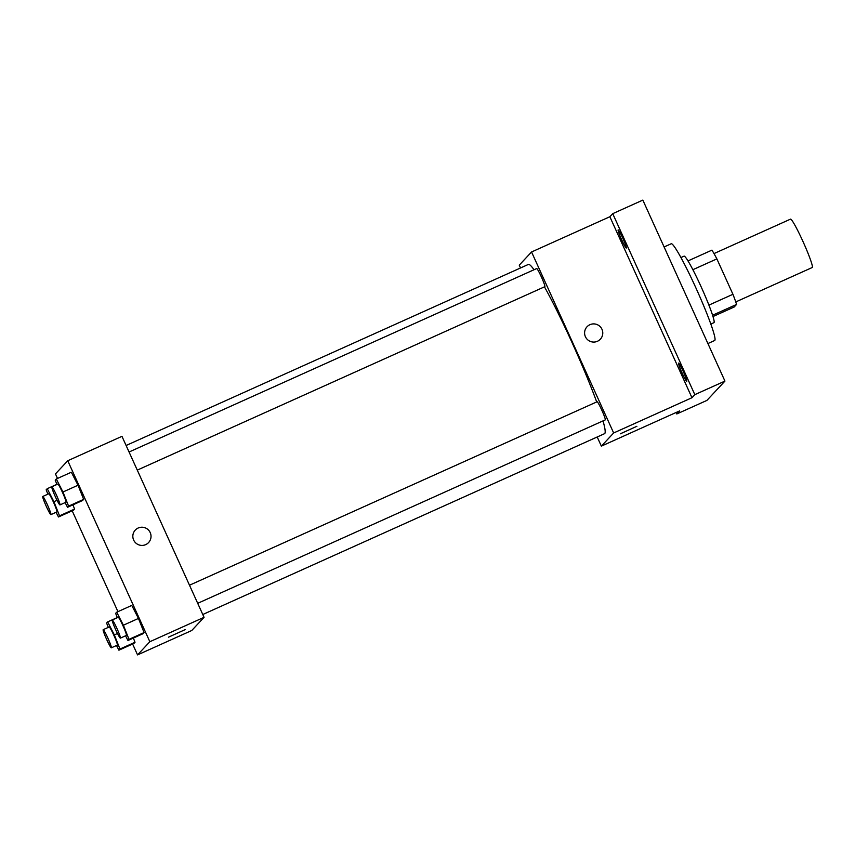 <?xml version="1.0" encoding="UTF-8"?>
<svg xmlns="http://www.w3.org/2000/svg" width="855" height="855" viewBox="0 0 855 855"><rect width="100%" height="100%" fill="white"/><g stroke="black" fill="none" stroke-linecap="round" stroke-linejoin="round"><path stroke-width="1.28" d="M735.76 301.933L812.25 267.508A26.516 2.212 -114.2 0 0 803.39 242.414A26.516 2.212 -114.2 0 0 790.49 219.147L713.989 253.582M692.86 269.699L716.875 258.894A35.611 2.982 -114.2 0 0 711.948 250.13L687.976 260.925M716.875 258.894L732.938 294.291A35.611 2.982 -114.2 0 1 736.583 304.433L734.178 307.009L713.006 316.532M712.6 315.228L736.583 304.433M680.922 257.558L684.011 256.169A36.455 3.046 65.8 0 1 701.485 287.579A36.455 3.046 65.8 0 1 714.021 322.591A36.455 3.046 65.8 0 1 713.936 322.666L710.847 324.045M708.923 305.107L732.938 294.291M707.908 343.55L714.716 340.482A53.031 4.435 -114.2 0 0 696.985 290.305A53.031 4.435 -114.2 0 0 671.186 243.771L664.1 246.956M520.535 267.957L519.252 265.157L531.554 251.979L609.861 216.732L612.725 213.665L642.842 200.102L724.944 381.095L706.903 400.418L676.786 413.97L676.123 412.484M612.725 213.665L694.826 394.647L724.944 381.095M694.826 394.647L691.962 397.725L613.655 432.972L601.354 446.139L679.661 410.892L676.786 413.97M636.889 426.292L620.281 433.827M626.341 248.025A9.939 0.834 65.8 0 1 626.309 248.046A9.939 0.834 65.8 0 1 621.542 239.475A9.939 0.834 65.8 0 1 618.122 229.931A9.939 0.834 65.8 0 1 618.154 229.91A9.939 0.834 65.8 0 1 622.921 238.481A9.939 0.834 65.8 0 1 626.341 248.025M686.757 381.234A9.939 0.834 65.8 0 1 686.736 381.255A9.939 0.834 65.8 0 1 681.969 372.684A9.939 0.834 65.8 0 1 678.549 363.14A9.939 0.834 65.8 0 1 678.571 363.119A9.939 0.834 65.8 0 1 683.348 371.69A9.939 0.834 65.8 0 1 686.757 381.234M609.861 216.732L691.962 397.725M202.785 614.51L604.538 433.688A92.8 7.759 -114.2 0 0 603.021 420.895M596.694 401.935A92.8 7.759 -114.2 0 0 544.464 286.853M534.033 269.742A92.8 7.759 -114.2 0 0 528.369 264.43L126.113 445.487M531.554 251.979L613.655 432.972M601.354 446.139L597.207 436.991M137.281 470.111L544.849 286.671A9.939 0.834 -114.2 0 0 541.525 277.266A9.939 0.834 -114.2 0 0 536.684 268.545L129.073 452.006M197.708 603.32L605.276 419.88A9.939 0.834 -114.2 0 0 601.952 410.475A9.939 0.834 -114.2 0 0 597.111 401.754L189.5 585.215M587.022 326.77A9.116 9.074 -137 0 1 601.963 329.261A9.116 9.074 -137 0 1 587.492 339.617A9.116 9.074 -137 0 1 587.022 326.77A9.116 9.074 -137 0 1 601.963 329.261A9.116 9.074 -137 0 1 600.349 339.2M57.509 478.447L55.457 473.905L67.748 460.738L121.955 436.339L204.056 617.321L191.766 630.498L137.548 654.898L132.621 644.018M67.748 460.738L149.849 641.72L204.056 617.321M149.849 641.72L137.548 654.898M185.129 629.633L168.531 637.157M56.943 484.475L55.212 480.136L56.28 478.992L71.339 472.216L78.029 485.223L83.651 499.363L82.593 500.506L83.651 499.363L78.029 485.223L62.971 491.999L68.592 506.149L67.534 507.282L65.119 502.601M133.359 638.065L135.026 642.265L133.968 643.409L135.026 642.265L133.359 638.065M117.937 611.646L72.194 510.809M117.359 617.673L115.639 613.345L116.708 612.201L131.766 605.426L138.457 618.432L144.078 632.572L143.009 633.715L144.078 632.572L138.457 618.432L123.398 625.208L129.02 639.348L127.951 640.491L125.546 635.799M72.931 504.856L74.599 509.056L73.541 510.2L74.599 509.056L72.931 504.856M135.261 530.1A9.116 9.074 -137 0 1 150.213 532.59A9.116 9.074 -137 0 1 135.731 542.946A9.116 9.074 -137 0 1 135.261 530.1A9.116 9.074 -137 0 1 150.213 532.59A9.116 9.074 -137 0 1 148.588 542.54M47.891 494.169L46.159 489.83L47.228 488.686L53.918 501.693L59.54 515.843L58.482 516.976L56.067 512.295M50.915 514.614L56.932 511.899A9.939 0.834 -114.2 0 0 53.608 502.494A9.939 0.834 -114.2 0 0 48.778 493.773L42.75 496.477A9.939 0.834 -114.2 0 0 46.213 506.203A9.939 0.834 -114.2 0 0 50.915 514.614A9.939 0.834 -114.2 0 0 47.591 505.209A9.939 0.834 -114.2 0 0 42.75 496.477M53.918 501.693L57.061 500.282M59.54 515.843L74.599 509.056M58.482 516.976L73.541 510.2M47.228 488.686L56.89 484.347M56.28 478.992L62.971 491.999M59.968 504.92L65.985 502.206A9.939 0.834 -114.2 0 0 62.661 492.801A9.939 0.834 -114.2 0 0 57.819 484.069L51.802 486.784A9.939 0.834 -114.2 0 0 55.265 496.509A9.939 0.834 -114.2 0 0 59.968 504.92A9.939 0.834 -114.2 0 0 56.644 495.515A9.939 0.834 -114.2 0 0 51.802 486.784M68.592 506.149L83.651 499.363M67.534 507.282L82.593 500.506M71.339 472.216L78.029 485.223M108.318 627.378L106.586 623.039L107.655 621.895L114.346 634.902L119.967 649.041L118.909 650.185L116.494 645.504M111.342 647.823L117.359 645.108A9.939 0.834 -114.2 0 0 114.036 635.703A9.939 0.834 -114.2 0 0 109.194 626.971L103.177 629.686A9.939 0.834 -114.2 0 0 106.64 639.412A9.939 0.834 -114.2 0 0 111.342 647.823A9.939 0.834 -114.2 0 0 108.019 638.407A9.939 0.834 -114.2 0 0 103.177 629.686M114.346 634.902L117.488 633.491M119.967 649.041L135.026 642.265M118.909 650.185L133.968 643.409M107.655 621.895L117.317 617.545M116.708 612.201L123.398 625.208M120.384 638.129L126.412 635.415A9.939 0.834 -114.2 0 0 123.088 626.01A9.939 0.834 -114.2 0 0 118.247 617.278L112.229 619.993A9.939 0.834 -114.2 0 0 115.692 629.718A9.939 0.834 -114.2 0 0 120.384 638.129A9.939 0.834 -114.2 0 0 117.06 628.714A9.939 0.834 -114.2 0 0 112.229 619.993M129.02 639.348L144.078 632.572M127.951 640.491L143.009 633.715M131.766 605.426L138.457 618.432"/></g></svg>

